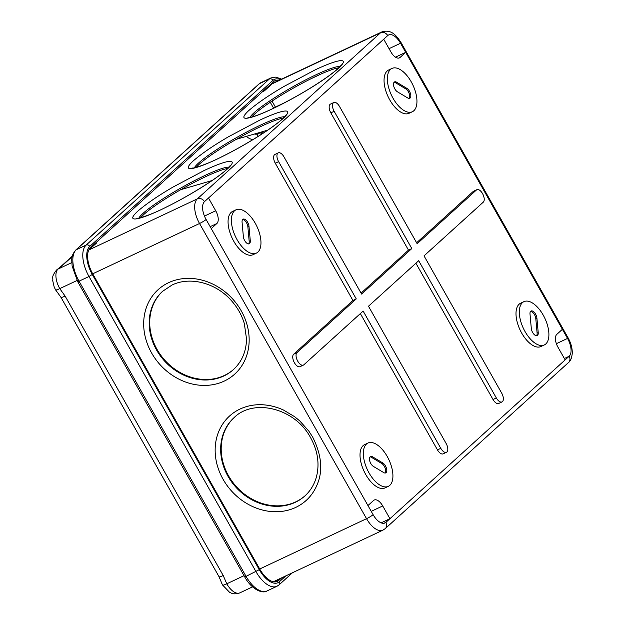 <?xml version="1.0" encoding="UTF-8"?>
<svg xmlns="http://www.w3.org/2000/svg" width="625" height="625" viewBox="0 0 625 625"><rect width="100%" height="100%" fill="white"/><g stroke="black" fill="none" stroke-linecap="round" stroke-linejoin="round"><path stroke-width="0.94" d="M221.781 583.406L222.625 585.055A11.961 5.93 64.8 0 0 222.656 585.109L229.617 592.344C231.68 592.977 232.547 595.016 239.812 592.875A16.188 8.023 -115.2 0 1 226.773 583.805A8.445 1.094 150.5 0 1 222.625 585.055M77.055 280.484L59.766 288.625A16.188 8.023 -115.2 0 1 58.008 269.086A8.445 7.25 -132.2 0 0 56.461 270.117C50.867 277.531 53.367 277.359 52.727 280.664L54.078 286.578A11.961 5.93 64.8 0 0 55.625 289.875L56.063 290.625M219.062 576.766L219.062 576.766A8.445 1.094 -29.5 0 0 223.211 575.508L65.109 296.078A8.445 1.094 150.5 0 1 60.969 297.328L219.062 576.766L222.094 584.055M72.336 256.117L60.812 266.562A8.445 7.25 47.8 0 1 60.812 266.562A8.445 7.25 47.8 0 1 62.359 265.531L72.227 256.586M55.625 289.875A8.445 1.094 150.5 0 0 59.766 288.625L65.109 296.078M278.836 579.172L279.484 578.867M93.641 245.633L93.656 244.75M90.992 247.164L91.32 247.742M269.734 86.023L269.414 85.445M266.75 87.859L267.414 88.125M275.82 581.875L278.75 580.492L281.695 577.82M278.938 579.359L273.695 581.828M279.078 80.32A21.82 10.812 -115.2 0 0 275.023 80.672A21.82 10.812 -115.2 0 0 273.664 81.586L90.438 247.664A21.82 10.812 -115.2 0 0 92.812 273.992L259.812 569.172A21.82 10.812 -115.2 0 0 277.391 581.406A21.82 10.812 -115.2 0 0 278.75 580.492M261.148 134.477L262.594 131.656M261.07 132.367L260.867 134.664M387.211 456.461A23.93 11.859 -115.2 0 1 388.32 486.344A23.93 11.859 -115.2 0 1 369.047 472.93A23.93 11.859 -115.2 0 1 367.938 443.047A23.93 11.859 -115.2 0 1 387.211 456.461M367.938 443.047L364.617 444.609A23.93 11.859 64.8 0 0 365.727 474.492A23.93 11.859 64.8 0 0 385.008 487.906L388.32 486.344M543.195 315.078A23.93 11.859 -115.2 0 1 544.305 344.961A23.93 11.859 -115.2 0 1 525.031 331.539A23.93 11.859 -115.2 0 1 523.914 301.664A23.93 11.859 -115.2 0 1 543.195 315.078M523.914 301.664L520.602 303.227A23.93 11.859 64.8 0 0 521.711 333.109A23.93 11.859 64.8 0 0 540.984 346.523L544.305 344.961M411.242 81.852A23.93 11.859 -115.2 0 1 412.352 111.734A23.93 11.859 -115.2 0 1 393.078 98.32A23.93 11.859 -115.2 0 1 391.961 68.438A23.93 11.859 -115.2 0 1 411.242 81.852M391.961 68.438L388.648 70A23.93 11.859 64.8 0 0 389.758 99.883A23.93 11.859 64.8 0 0 409.031 113.297L412.352 111.734M255.258 223.234A23.93 11.859 -115.2 0 1 256.367 253.117A23.93 11.859 -115.2 0 1 237.094 239.703A23.93 11.859 -115.2 0 1 235.984 209.82A23.93 11.859 -115.2 0 1 255.258 223.234M235.984 209.82L232.664 211.383A23.93 11.859 64.8 0 0 233.773 241.266A23.93 11.859 64.8 0 0 253.055 254.68L256.367 253.117M293.648 354.227A7.039 3.484 64.8 0 0 294.414 362.719A7.039 3.484 64.8 0 0 300.078 366.664L303.398 365.102A7.039 3.484 -115.2 0 1 297.727 361.156A7.039 3.484 -115.2 0 1 296.961 352.664L293.648 354.227L352.938 300.477L356.258 298.914L296.961 352.664M295.727 507.414C305.602 502.648 312.711 495.156 317.039 484.922C323.125 471.008 321.672 455.07 312.695 437.125L308.859 431.133L299.828 420.977L294.727 416.758L283.453 410.023C280.398 408.727 279.688 408.156 272.508 406.203C260.859 403.5 250.039 404.437 240.062 409.023A57.008 48.961 -132.2 0 0 223.094 479.32A57.008 48.961 -132.2 0 0 295.727 507.414M204.125 170.539L172.922 187.117C158.062 195.789 146.32 203.828 137.695 211.242C130.617 217.836 131.383 220.086 138.305 218.492C143.453 217.313 150.969 214.398 160.859 209.758A57.008 7.406 -29.5 0 0 227.297 169.055A57.008 7.406 -29.5 0 0 204.125 170.539M259.688 120.188L228.477 136.766C213.617 145.43 201.875 153.477 193.25 160.891C186.172 167.484 186.945 169.734 193.859 168.141C199.008 166.953 206.523 164.039 216.414 159.406A57.008 7.406 -29.5 0 0 282.852 118.695A57.008 7.406 -29.5 0 0 259.688 120.188M315.242 69.828L284.031 86.406C269.18 95.078 257.438 103.117 248.805 110.531C241.727 117.125 242.5 119.375 249.414 117.781C254.562 116.602 262.086 113.688 271.969 109.047A57.008 7.406 -29.5 0 0 338.406 68.344A57.008 7.406 -29.5 0 0 315.242 69.828M373.383 466.398A5.633 2.789 -115.2 0 1 370.812 463.531A5.633 2.789 -115.2 0 1 370.547 456.5A5.633 2.789 -115.2 0 1 372.516 456.789L382.875 462.992A5.633 2.789 -115.2 0 1 386.461 468.258A5.633 2.789 -115.2 0 1 385.711 472.891A5.633 2.789 -115.2 0 1 383.742 472.602L373.383 466.398M538.219 332.586A5.633 2.789 -115.2 0 1 537.156 335.617A5.633 2.789 -115.2 0 1 532.625 332.453A5.633 2.789 -115.2 0 1 531.305 328.453L530.008 314.039A5.633 2.789 -115.2 0 1 531.062 311.008A5.633 2.789 -115.2 0 1 534.633 312.75A5.633 2.789 -115.2 0 1 536.914 318.172L538.219 332.586L537.109 333.109A5.633 2.789 64.8 0 1 536.547 335.75M397.406 91.789A5.633 2.789 -115.2 0 1 394.836 88.922A5.633 2.789 -115.2 0 1 394.578 81.891A5.633 2.789 -115.2 0 1 396.547 82.18L406.906 88.383A5.633 2.789 -115.2 0 1 410.484 93.648A5.633 2.789 -115.2 0 1 409.742 98.281A5.633 2.789 -115.2 0 1 407.773 97.992L397.406 91.789M250.281 240.742A5.633 2.789 -115.2 0 1 249.227 243.773A5.633 2.789 -115.2 0 1 244.688 240.609A5.633 2.789 -115.2 0 1 243.367 236.609L242.07 222.195A5.633 2.789 -115.2 0 1 243.125 219.164A5.633 2.789 -115.2 0 1 246.695 220.906A5.633 2.789 -115.2 0 1 248.984 226.328L250.281 240.742L249.172 241.266A5.633 2.789 64.8 0 1 248.609 243.906M234.312 417.422A52.781 45.336 -132.2 0 0 228.547 475.82A52.781 45.336 -132.2 0 0 305.211 495.641M162.844 291.086A52.781 45.336 -132.2 0 0 157.078 349.484A52.781 45.336 -132.2 0 0 233.734 369.305M227.688 168.477A52.781 6.859 -29.5 0 0 205.273 176.852A52.781 6.859 -29.5 0 0 140.633 217.727M283.25 118.117A52.781 6.859 -29.5 0 0 260.828 126.5A52.781 6.859 -29.5 0 0 196.188 167.367M338.805 67.766A52.781 6.859 -29.5 0 0 316.383 76.141A52.781 6.859 -29.5 0 0 251.75 117.016M211.258 228.594L216.867 223.516A10.555 5.234 64.8 0 0 215.719 210.773L208.5 198.016L383.711 39.203L390.93 51.961A10.555 5.234 64.8 0 0 399.438 57.875A10.555 5.234 64.8 0 0 400.094 57.438L405.703 52.352L562.391 329.305L556.789 334.391A10.555 5.234 64.8 0 0 557.93 347.133L565.148 359.891L389.938 518.703L382.719 505.945A10.555 5.234 64.8 0 0 374.219 500.031A10.555 5.234 64.8 0 0 373.562 500.469L367.953 505.555L206.102 219.484A14.781 7.32 -115.2 0 1 204.492 201.648L208.5 198.016M330.836 112.859L334.156 111.297A7.039 3.484 -115.2 0 1 333.828 102.508L330.508 104.07A7.039 3.484 64.8 0 0 330.836 112.859L408.492 250.125L361.062 293.117M473.133 191.539L476.453 189.977A7.039 3.484 -115.2 0 1 476.891 189.68L473.57 191.242A7.039 3.484 64.8 0 0 473.133 191.539L416.617 242.766M415.906 263.227L493.031 399.531A7.039 3.484 64.8 0 0 498.695 403.477L502.016 401.914A7.039 3.484 -115.2 0 1 496.344 397.969L418.687 260.703L368.477 306.219L446.133 443.484A7.039 3.484 -115.2 0 1 446.461 452.273A7.039 3.484 -115.2 0 1 440.789 448.328L437.469 449.891A7.039 3.484 64.8 0 0 443.141 453.836L446.461 452.273M360.352 313.578L437.469 449.891M356.258 298.914L278.602 161.648A7.039 3.484 -115.2 0 1 278.273 152.867L274.953 154.43A7.039 3.484 64.8 0 0 275.281 163.211L352.938 300.477M381.141 522.844L389.938 518.703L385.93 522.336A14.781 7.32 -115.2 0 1 385.008 522.953A14.781 7.32 -115.2 0 1 373.102 514.664L367.953 505.555M562.391 329.305L567.547 338.422A14.781 7.32 -115.2 0 1 569.156 356.258L565.148 359.891M383.711 39.203L387.719 35.57A14.781 7.32 -115.2 0 1 388.641 34.953A14.781 7.32 -115.2 0 1 400.547 43.242L405.703 52.352L395.477 57.164M278.273 152.867A7.039 3.484 -115.2 0 1 283.938 156.812L361.602 294.07L411.812 248.563L408.492 250.125M334.156 111.297L411.812 248.563M333.828 102.508A7.039 3.484 -115.2 0 1 339.492 106.453L417.156 243.719L476.453 189.977M476.891 189.68A7.039 3.484 -115.2 0 1 482.805 194.086A7.039 3.484 -115.2 0 1 483.32 202.117L424.031 255.867L501.688 393.125A7.039 3.484 -115.2 0 1 502.016 401.914M303.398 365.102A7.039 3.484 -115.2 0 0 303.836 364.805L363.133 311.062L440.789 448.328M387.719 35.57A5.633 4.836 -132.2 0 0 380.547 32.797L197.32 198.875L88.914 249.922L96.664 242.898L94.656 243.844M262.391 91.805L264.398 90.859L272.141 83.844L380.547 32.797A20.406 10.109 64.8 0 1 381.82 31.945C391.281 28.961 396.391 35.43 401.023 42.555A5.633 0.734 150.5 0 1 400.547 43.242L389.062 48.648M272.852 581.641A20.406 10.109 64.8 0 0 274.578 581.172L382.984 530.125L385.289 528.586A5.633 4.836 47.8 0 0 385.93 522.336L383.945 523.266M381.82 31.945L273.414 82.992A20.406 10.109 64.8 0 0 272.141 83.844M385.102 473.023A5.633 2.789 64.8 0 0 385.172 468.203A5.633 2.789 64.8 0 0 381.773 463.508L371.406 457.312A5.633 2.789 64.8 0 0 370.055 456.883M536.914 318.172L535.812 318.688A5.633 2.789 64.8 0 0 530.57 311.391M535.812 318.688L537.109 333.109M409.125 98.414A5.633 2.789 64.8 0 0 409.195 93.594A5.633 2.789 64.8 0 0 405.805 88.898L395.438 82.703A5.633 2.789 64.8 0 0 394.086 82.273M248.984 226.328L247.875 226.852L249.172 241.266M247.875 226.852A5.633 2.789 64.8 0 0 242.633 219.555M212.086 180.539L180.805 189.648M236.359 139.289L267.641 130.18M244.039 575.672L226.773 583.805L223.211 575.508M56.461 270.117L60.805 266.57M71.781 262.602L58.008 269.086L62.359 265.531M77.664 281.594L79.039 281.18A26.039 12.898 -115.2 0 1 76.211 249.75A2.812 2.414 -132.2 0 0 75.695 250.094C70.398 256.633 71.906 259.648 72.109 265.953L77.664 281.594L244.664 576.773L246.047 576.352L79.039 281.18L89 276.492A26.039 12.898 -115.2 0 1 86.164 245.062L76.211 249.75L259.438 83.672A26.039 12.898 -115.2 0 1 261.055 82.586L258.922 84.016A2.812 2.414 47.8 0 1 259.438 83.672L269.391 78.984A26.039 12.898 -115.2 0 1 271.016 77.898L261.055 82.586M244.664 576.773C250.602 588.242 261.836 594.344 267.023 590.953A26.039 12.898 -115.2 0 1 246.047 576.352L259.281 569.656A23.227 11.508 64.8 0 0 279.438 581.711L285.914 575.836M264.992 89.445A11.258 5.578 -115.2 0 1 265.773 89.609M280.594 79.609A23.227 11.508 64.8 0 0 272.977 80.367L89.75 246.445A23.227 11.508 64.8 0 0 92.281 274.477L89 276.492L256 571.664A26.039 12.898 -115.2 0 0 276.977 586.266L267.023 590.953M272.977 80.367A2.812 2.414 47.8 0 0 269.391 78.984L86.164 245.062A2.812 2.414 -132.2 0 1 89.75 246.445M92.281 274.477L259.281 569.656M292.43 572.766L279.117 584.836A2.812 2.414 -132.2 0 0 279.438 581.711M270.25 102.266L273.617 108.211M254.438 134.023A19 9.414 64.8 0 0 258.125 133.75L262.562 131.664M265.445 131.664L265.031 130.945M252.914 139.625A23.227 11.508 -115.2 0 1 246.281 136.398M258.367 133.641A4.227 3.625 -132.2 0 0 257.531 136.773M304.945 495.875A52.781 45.336 47.8 0 1 228.016 476.305A52.781 45.336 47.8 0 1 234.047 417.656C253.773 397.961 295.133 408.273 310.625 437.75C317.75 450.828 319.711 463.797 316.5 476.641C314.406 484.344 310.555 490.758 304.945 495.875M156.539 349.969A52.781 45.336 47.8 0 1 162.57 291.328L171.984 285.062C189.625 276.289 215.242 282.578 230.859 300.047C237.219 307.023 241.711 314.859 244.328 323.57L246.539 339.055C246.211 351.586 241.859 361.75 233.469 369.547A52.781 45.336 47.8 0 1 223.797 375.992A52.781 45.336 47.8 0 1 156.539 349.969M168.586 282.695A57.008 48.961 -132.2 0 0 151.617 352.984A57.008 48.961 -132.2 0 0 224.258 381.086A57.008 48.961 -132.2 0 0 241.219 310.797A57.008 48.961 -132.2 0 0 168.586 282.695M138.828 218.148A52.781 6.859 150.5 0 1 143.078 213.328A52.781 6.859 150.5 0 1 204.586 175.641A52.781 6.859 150.5 0 1 228.984 167.141M194.383 167.789A52.781 6.859 150.5 0 1 198.633 162.969A52.781 6.859 150.5 0 1 260.141 125.281A52.781 6.859 150.5 0 1 284.539 116.781M249.938 117.438A52.781 6.859 150.5 0 1 315.695 74.93A52.781 6.859 150.5 0 1 340.094 66.43M216.867 223.516L210.164 226.672M204.453 216.078L215.719 210.773M206.102 219.484A5.633 0.734 150.5 0 1 199.539 223.508L366.547 518.688A5.633 0.734 -29.5 0 0 373.102 514.664M382.719 505.945L371.234 511.359M385.289 528.586L568.516 362.516A5.633 4.836 -132.2 0 0 569.156 356.258L564.367 358.508M556.367 343.68L567.547 338.422A5.633 0.734 -29.5 0 0 568.023 337.727L401.023 42.555M400.094 57.438L398.672 58.102M92.711 273.812L199.539 223.508A20.406 10.109 64.8 0 1 197.32 198.875A5.633 4.836 47.8 0 1 204.492 201.648M496.344 397.969L493.031 399.531M278.602 161.648L275.281 163.211M259.711 568.992L366.547 518.688A20.406 10.109 64.8 0 0 382.984 530.125M381.773 463.508L382.875 462.992M371.406 457.312L372.516 456.789M405.805 88.898L406.906 88.383M395.438 82.703L396.547 82.18M284.57 102.734L275.391 107.062M321.75 73.695L310.664 78.914M272.016 101.094L275.523 107.297M60.969 297.328L55.656 289.93M252.562 586.875L239.812 592.875M258.922 84.016L75.695 250.094M93.953 245.352L94.062 244.383M279.117 584.836L276.977 586.266M281.617 79.125L275.836 77.109L271.016 77.898M230.195 165.547L226.523 169.57C216.945 178.477 189.336 195.781 166.781 206.844C148.93 216.141 134.906 219.422 136.828 218.367M285.75 115.188L282.078 119.211C272.5 128.125 244.898 145.422 222.336 156.492C204.484 165.789 190.461 169.07 192.383 168.008M247.945 117.656L251.234 117.148C255.977 115.961 262.977 113.203 272.234 108.875C292.75 98.992 311.328 88.195 327.977 76.484C338.922 68.492 340.875 65.617 341.102 65.18L341.312 64.828M568.516 362.516C570.508 361.148 571.758 358.047 572.273 353.203C572.328 348.062 570.914 342.906 568.023 337.727M264.68 90.609L262.672 91.555"/></g></svg>
